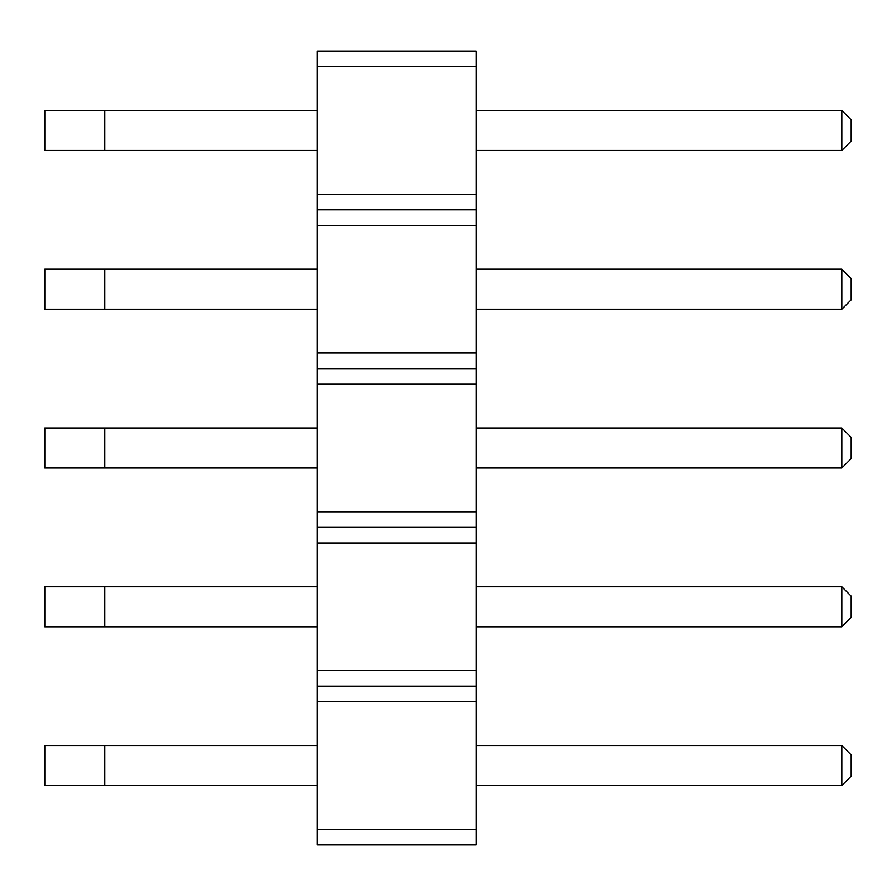 <?xml version="1.0" encoding="UTF-8"?>
<svg xmlns="http://www.w3.org/2000/svg" width="896" height="896" viewBox="0 0 896 896"><rect width="100%" height="100%" fill="white"/><g stroke="black" fill="none" stroke-linecap="round" stroke-linejoin="round"><path stroke-width="1.34" d="M476.134 829.326L317.352 829.326L317.352 844.95L476.134 844.95L476.134 670.544L317.352 670.544L317.352 51.05L476.134 51.05L476.134 66.674L317.352 66.674M476.134 686.168L317.352 686.168L317.352 670.544M476.134 670.544L476.134 66.674M476.134 701.792L317.352 701.792L317.352 686.168M476.134 543.021L317.352 543.021M317.352 829.326L317.352 701.792M476.134 194.208L317.352 194.208M476.134 209.832L317.352 209.832M476.134 225.456L317.352 225.456M476.134 352.979L317.352 352.979M476.134 368.614L317.352 368.614M476.134 384.238L317.352 384.238M476.134 511.762L317.352 511.762M476.134 527.386L317.352 527.386M476.134 427.997L841.826 427.997L841.826 468.003L476.134 468.003M476.134 269.214L841.826 269.214L841.826 309.221L476.134 309.221M476.134 586.779L841.826 586.779L841.826 626.786L476.134 626.786M476.134 110.432L841.826 110.432L841.826 150.45L476.134 150.45M476.134 745.55L841.826 745.55L841.826 785.568L476.134 785.568M317.352 427.997L44.8 427.997L44.8 468.003L317.352 468.003M104.81 427.997L104.81 468.003M104.81 269.214L104.81 309.221L44.8 309.221L44.8 269.214L317.352 269.214M104.81 309.221L317.352 309.221M104.81 586.779L104.81 626.786L44.8 626.786L44.8 586.779L317.352 586.779M104.81 626.786L317.352 626.786M104.81 110.432L104.81 150.45L44.8 150.45L44.8 110.432L317.352 110.432M104.81 150.45L317.352 150.45M104.81 745.55L104.81 785.568L44.8 785.568L44.8 745.55L317.352 745.55M104.81 785.568L317.352 785.568M841.826 427.997L851.2 437.371L851.2 458.629L841.826 468.003M841.826 269.214L851.2 278.589L851.2 299.846L841.826 309.221M841.826 586.779L851.2 596.154L851.2 617.411L841.826 626.786M841.826 110.432L851.2 119.818L851.2 141.064L841.826 150.45M841.826 745.55L851.2 754.936L851.2 776.182L841.826 785.568"/></g></svg>
